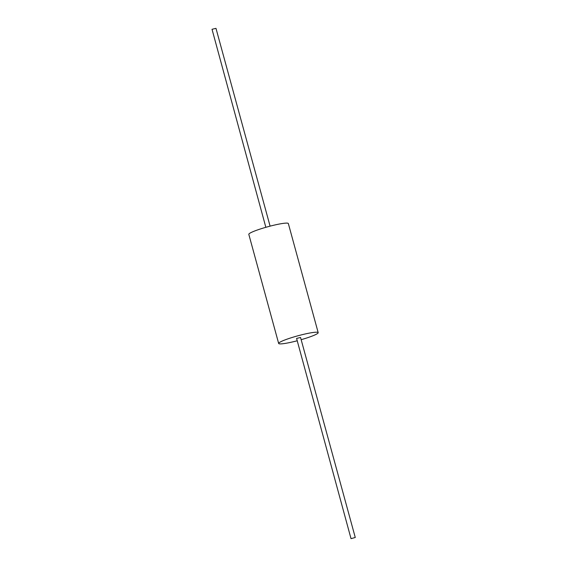 <?xml version="1.0" encoding="UTF-8"?>
<svg xmlns="http://www.w3.org/2000/svg" width="567" height="567" viewBox="0 0 567 567"><rect width="100%" height="100%" fill="white"/><g stroke="black" fill="none" stroke-linecap="round" stroke-linejoin="round"><path stroke-width="0.85" d="M296.91 340.852A20.49 2.318 -15.3 0 1 278.659 343.46A20.49 2.318 -15.3 0 1 281.338 341.454A20.49 2.318 -15.3 0 1 303.288 334.417A20.49 2.318 -15.3 0 1 318.186 332.645A20.49 2.318 -15.3 0 1 315.507 334.65A20.49 2.318 -15.3 0 1 301.155 339.69M351.023 538.65L296.591 338.414L300.545 337.471L355.268 537.488L351.023 538.65L355.268 537.488M278.659 343.46L248.814 234.355A20.49 2.318 -15.3 0 1 251.493 232.35A20.49 2.318 -15.3 0 1 273.443 225.312A20.49 2.318 -15.3 0 1 288.341 223.54L318.186 332.645M265.845 227.31L212.023 29.293L215.977 28.35L270.09 226.148"/></g></svg>
